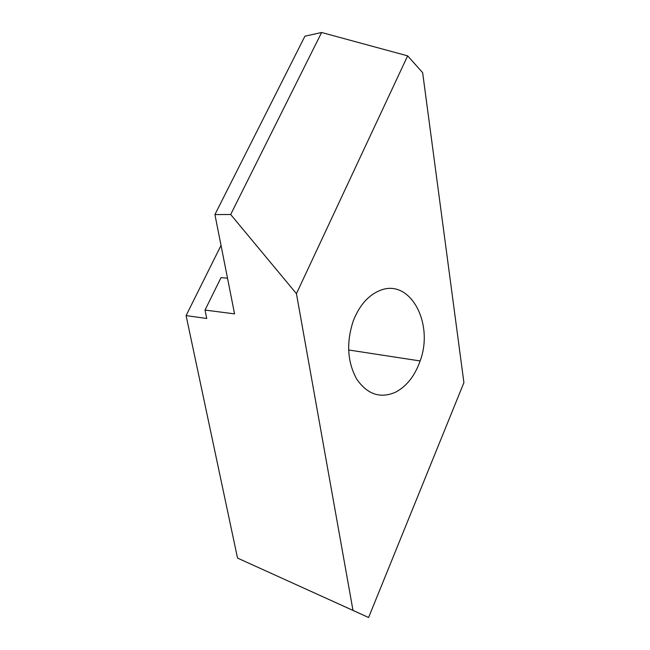 <?xml version="1.0" encoding="UTF-8"?>
<svg xmlns="http://www.w3.org/2000/svg" width="650" height="650" viewBox="0 0 650 650"><rect width="100%" height="100%" fill="white"/><g stroke="black" fill="none" stroke-linecap="round" stroke-linejoin="round"><path stroke-width="0.97" d="M395.46 392.243C406.648 386.336 414.871 375.903 420.128 360.953C434.257 323.464 410.118 277.688 379.787 290.558C368.184 295.368 359.336 305.508 353.243 320.978C346.166 342.656 347.352 362.074 356.777 379.226C367.429 394.444 380.323 398.775 395.46 392.243M407.648 55.868L422.646 72.662L463.913 382.639L368.599 617.5L352.999 610.407L296.441 293.654L407.648 55.868L321.612 32.5L230.669 214.508L296.441 293.654M230.669 214.508L214.922 214.573L234.569 313.877L205.026 310.074L206.757 318.484L186.087 315.591L237.534 558.082L352.999 610.407M368.599 617.5L287.332 580.653M186.087 315.591L221.024 245.416M214.922 214.573L304.923 36.197L321.612 32.5M227.508 278.176L221.008 277.648L205.026 310.074M420.128 360.953L348.595 349.976"/></g></svg>
